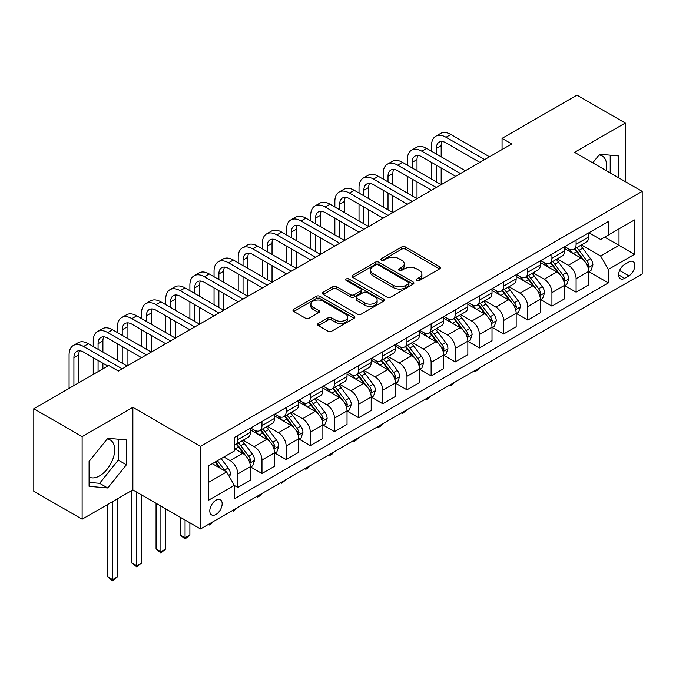 <?xml version="1.0" encoding="UTF-8"?>
<svg xmlns="http://www.w3.org/2000/svg" width="676" height="676" viewBox="0 0 676 676"><rect width="100%" height="100%" fill="white"/><g stroke="black" fill="none" stroke-linecap="round" stroke-linejoin="round"><path stroke-width="1.01" d="M416.771 280.532A1.876 1.082 0 0 0 419.433 280.532L439.586 268.887A2.687 1.546 0 0 0 440.372 267.797A2.687 1.546 0 0 0 439.586 266.699L405.439 246.985A2.687 1.546 0 0 0 401.645 246.985L381.484 258.621A1.876 1.082 0 0 0 380.934 259.39A1.876 1.082 0 0 0 381.484 260.159A1.876 1.082 0 0 0 384.137 260.159L386.748 258.646A8.585 4.96 0 0 1 398.891 258.646L401.738 260.294A8.585 4.96 0 0 1 404.256 263.801A8.585 4.96 0 0 1 401.738 267.299L399.127 268.811A1.876 1.082 0 0 0 398.578 269.572A1.876 1.082 0 0 0 399.127 270.341A1.876 1.082 0 0 0 401.789 270.341L404.392 268.837A8.585 4.96 0 0 1 416.534 268.837L419.382 270.476A8.585 4.96 0 0 1 421.9 273.983A8.585 4.96 0 0 1 419.382 277.49L416.771 278.994A1.876 1.082 0 0 0 416.222 279.763A1.876 1.082 0 0 0 416.771 280.532L416.771 278.994M89.08 476.977A21.319 12.312 120 0 0 99.617 475.853A21.319 12.312 120 0 0 113.543 457.06A21.319 12.312 120 0 0 110.281 439.975A21.319 12.312 120 0 0 107.129 439.011M215.982 514.461A8.746 5.053 120 0 0 221.694 506.755A8.746 5.053 120 0 0 220.359 499.75A8.746 5.053 120 0 0 215.982 500.181A8.746 5.053 120 0 0 210.27 507.887A8.746 5.053 120 0 0 211.605 514.901A8.746 5.053 120 0 0 215.982 514.461M599.071 154.99A21.319 12.312 -60 0 1 602.215 155.962A21.319 12.312 -60 0 1 606.11 170.555M318.354 323.441A2.687 1.546 0 0 0 317.568 324.539A2.687 1.546 0 0 0 318.354 325.629L327.928 331.164A2.687 1.546 0 0 0 331.73 331.164L354.114 318.235A2.687 1.546 0 0 0 354.9 317.145A2.687 1.546 0 0 0 354.114 316.047L319.959 296.333A2.687 1.546 0 0 0 316.165 296.333L293.781 309.253A2.687 1.546 0 0 0 292.995 310.352A2.687 1.546 0 0 0 293.781 311.45L305.349 318.126A2.687 1.546 0 0 0 309.152 318.126L318.726 312.599A2.687 1.546 0 0 0 319.511 311.501A2.687 1.546 0 0 0 318.726 310.411L312.988 307.09A7.174 4.141 0 0 1 310.884 304.166A7.174 4.141 0 0 1 315.32 300.338A7.174 4.141 0 0 1 323.145 301.234L345.622 314.213A7.174 4.141 0 0 1 347.726 317.145A7.174 4.141 0 0 1 343.298 320.973A7.174 4.141 0 0 1 335.473 320.078L331.73 317.914A2.687 1.546 0 0 0 327.928 317.914L318.354 323.441L318.354 325.629M132.868 407.332L82.126 436.62L33.8 408.726L33.8 491.308L82.126 519.21L132.868 489.914L200.519 528.97L200.519 446.388L132.868 407.332L132.868 489.914M625.283 181.624L625.283 123.032L574.549 152.328L642.2 191.384L200.519 446.388M625.283 123.032L576.966 95.13L502.057 138.377L502.057 149.54M33.8 408.726L108.701 365.479L118.368 371.056L511.724 143.954L502.057 138.377M386.942 297.094A2.687 1.546 0 0 0 390.736 297.094L413.12 284.173A2.687 1.546 0 0 0 413.906 283.075A2.687 1.546 0 0 0 413.12 281.985L378.974 262.263A2.687 1.546 0 0 0 375.172 262.263L352.787 275.191A2.687 1.546 0 0 0 352.002 276.281A2.687 1.546 0 0 0 352.787 277.38L386.942 297.094M346.991 280.937A1.876 1.082 0 0 1 348.9 281.199L348.9 278.968L383.622 299.012A2.687 1.546 0 0 1 384.407 300.11A2.687 1.546 0 0 1 383.622 301.209L361.229 314.129A2.687 1.546 0 0 1 357.435 314.129L323.28 294.415L323.28 292.226A2.687 1.546 0 0 0 322.494 293.316A2.687 1.546 0 0 0 323.28 294.415M323.28 292.226L332.862 286.692A2.687 1.546 0 0 1 336.656 286.692L350.506 294.685A2.687 1.546 0 0 0 354.308 294.685L360.663 291.018A2.687 1.546 0 0 0 361.449 289.92A2.687 1.546 0 0 0 360.663 288.829L346.239 280.506A1.876 1.082 0 0 1 345.69 279.737A1.876 1.082 0 0 1 346.847 278.732A1.876 1.082 0 0 1 348.9 278.968M628.866 262.026L624.607 264.485A8.475 4.893 120 0 0 619.072 271.955A8.475 4.893 120 0 0 620.374 278.74A8.475 4.893 120 0 0 624.607 278.326L628.866 275.867A8.475 4.893 120 0 0 634.401 268.397A8.475 4.893 120 0 0 633.099 261.612A8.475 4.893 120 0 0 628.866 262.026M200.519 528.97L642.2 273.966L642.2 191.384M588.948 232.73L600.643 239.481L608.375 235.02L608.375 221.517L234.344 437.465L234.344 450.968L208.25 466.026L208.25 500.401L234.344 485.334L234.344 498.837L608.375 282.898L608.375 269.394L600.643 256.001L581.419 244.906M608.375 235.02L634.468 219.953L634.468 254.328L608.375 269.394M82.126 436.62L82.126 519.21M604.699 237.141L619.005 245.396L619.005 228.885L634.468 219.953M600.643 256.001L619.005 245.396L634.468 254.328M208.25 482.546L226.612 471.949L212.306 463.685M234.344 485.452L237.825 487.455L237.825 473.952A10.934 6.312 -120 0 0 230.094 460.559L223.908 456.993M237.825 487.455L250.39 480.205L250.39 466.702A10.934 6.312 -120 0 0 242.659 453.309L234.344 448.509M250.678 466.981L261.984 473.504L261.984 460.001A10.934 6.312 -120 0 0 254.252 446.616L243.149 440.203M261.984 473.504L274.549 466.254L274.549 452.751A10.934 6.312 -120 0 0 266.817 439.358L250.39 429.868M274.836 453.03L286.151 459.562L286.151 446.059A10.934 6.312 -120 0 0 278.419 432.665L267.316 426.252M286.151 459.562L298.716 452.303L298.716 438.8A10.934 6.312 -120 0 0 290.984 425.407L274.549 415.926M299.003 439.079L310.309 445.611L310.309 432.108A10.934 6.312 -120 0 0 302.578 418.714L291.474 412.301M310.309 445.611L322.875 438.352L322.875 424.849A10.934 6.312 -120 0 0 315.143 411.456L298.716 401.975M323.162 425.128L334.476 431.66L334.476 418.157A10.934 6.312 -120 0 0 326.745 404.763L315.641 398.35M334.476 431.66L347.033 424.401L347.033 410.898A10.934 6.312 -120 0 0 339.301 397.505L322.875 388.024M347.329 411.177L358.635 417.709L358.635 404.206A10.934 6.312 -120 0 0 350.903 390.812L339.8 384.407M358.635 417.709L371.2 410.459L371.2 396.947A10.934 6.312 -120 0 0 363.468 383.562L347.033 374.073M371.487 397.235L382.793 403.758L382.793 390.255A10.934 6.312 -120 0 0 375.062 376.862L363.967 370.456M382.793 403.758L395.359 396.508L395.359 383.005A10.934 6.312 -120 0 0 387.627 369.611L371.2 360.122M395.654 383.284L406.96 389.807L406.96 376.304A10.934 6.312 -120 0 0 399.229 362.911L388.125 356.505M406.96 389.807L419.526 382.557L419.526 369.054A10.934 6.312 -120 0 0 411.794 355.66L395.359 346.171M419.813 369.333L431.119 375.856L431.119 362.353A10.934 6.312 -120 0 0 423.387 348.96L412.284 342.555M431.119 375.856L443.684 368.606L443.684 355.103A10.934 6.312 -120 0 0 435.952 341.71L419.526 332.22M443.971 355.382L455.286 361.913L455.286 348.402A10.934 6.312 -120 0 0 447.554 335.017L436.451 328.604M455.286 361.913L467.843 354.655L467.843 341.152A10.934 6.312 -120 0 0 460.111 327.759L443.684 318.278M468.138 341.431L479.445 347.963L479.445 334.459A10.934 6.312 -120 0 0 471.713 321.066L460.61 314.653M479.445 347.963L492.01 340.704L492.01 327.201A10.934 6.312 -120 0 0 484.278 313.808L467.843 304.327M492.297 327.48L503.603 334.012L503.603 320.509A10.934 6.312 -120 0 0 495.871 307.115L484.776 300.702M503.603 334.012L516.168 326.753L516.168 313.25A10.934 6.312 -120 0 0 508.437 299.857L492.01 290.376M516.464 313.529L527.77 320.061L527.77 306.558A10.934 6.312 -120 0 0 520.038 293.164L508.935 286.751M527.77 320.061L540.335 312.802L540.335 299.299A10.934 6.312 -120 0 0 532.603 285.914L516.168 276.425M540.623 299.578L551.929 306.11L551.929 292.607A10.934 6.312 -120 0 0 544.197 279.213L533.094 272.808M551.929 306.11L564.494 298.86L564.494 285.356A10.934 6.312 -120 0 0 556.762 271.963L540.335 262.474M564.781 285.635L576.096 292.159L576.096 278.656A10.934 6.312 -120 0 0 568.364 265.262L557.261 258.857M576.096 292.159L588.661 284.909L588.661 271.406A10.934 6.312 -120 0 0 580.929 258.012L564.494 248.523M564.781 246.681L568.364 248.751A10.934 6.312 -120 0 0 573.831 249.292A10.934 6.312 -120 0 0 576.096 244.281L576.096 240.157M540.623 260.632L544.197 262.694A10.934 6.312 -120 0 0 549.664 263.243A10.934 6.312 -120 0 0 551.929 258.232L551.929 254.108M516.464 274.583L520.038 276.645A10.934 6.312 -120 0 0 525.505 277.185A10.934 6.312 -120 0 0 527.77 272.183L527.77 268.051M492.297 288.534L495.871 290.595A10.934 6.312 -120 0 0 501.338 291.136A10.934 6.312 -120 0 0 503.603 286.134L503.603 282.002M468.138 302.485L471.713 304.546A10.934 6.312 -120 0 0 477.18 305.087A10.934 6.312 -120 0 0 479.445 300.085L479.445 295.953M443.971 316.436L447.554 318.497A10.934 6.312 -120 0 0 453.021 319.038A10.934 6.312 -120 0 0 455.286 314.036L455.286 309.904M419.813 330.378L423.387 332.448A10.934 6.312 -120 0 0 428.854 332.989A10.934 6.312 -120 0 0 431.119 327.987L431.119 323.855M395.654 344.329L399.229 346.399A10.934 6.312 -120 0 0 404.696 346.94A10.934 6.312 -120 0 0 406.96 341.929L406.96 337.806M371.487 358.28L375.062 360.35A10.934 6.312 -120 0 0 380.529 360.891A10.934 6.312 -120 0 0 382.793 355.88L382.793 351.757M347.329 372.231L350.903 374.293A10.934 6.312 -120 0 0 356.37 374.842A10.934 6.312 -120 0 0 358.635 369.831L358.635 365.699M323.162 386.182L326.745 388.244A10.934 6.312 -120 0 0 332.212 388.784A10.934 6.312 -120 0 0 334.476 383.782L334.476 379.65M299.003 400.133L302.578 402.195A10.934 6.312 -120 0 0 308.045 402.735A10.934 6.312 -120 0 0 310.309 397.733L310.309 393.601M274.836 414.084L278.419 416.146A10.934 6.312 -120 0 0 283.886 416.686A10.934 6.312 -120 0 0 286.151 411.684L286.151 407.552M250.678 428.035L254.252 430.097A10.934 6.312 -120 0 0 259.719 430.637A10.934 6.312 -120 0 0 261.984 425.635L261.984 421.503M588.948 271.684L608.375 282.898M573.831 249.292L586.396 242.033A10.934 6.312 -120 0 0 588.661 237.031L588.661 232.899M549.664 263.243L562.229 255.984A10.934 6.312 -120 0 0 564.494 250.982L564.494 246.85M525.505 277.185L538.071 269.935A10.934 6.312 -120 0 0 540.335 264.933L540.335 260.801M501.338 291.136L513.904 283.886A10.934 6.312 -120 0 0 516.168 278.875L516.168 274.752M477.18 305.087L489.745 297.837A10.934 6.312 -120 0 0 492.01 292.826L492.01 288.703M453.021 319.038L465.578 311.788A10.934 6.312 -120 0 0 467.843 306.777L467.843 302.654M428.854 332.989L441.42 325.731A10.934 6.312 -120 0 0 443.684 320.728L443.684 316.596M404.696 346.94L417.261 339.682A10.934 6.312 -120 0 0 419.526 334.679L419.526 330.547M380.529 360.891L393.094 353.632A10.934 6.312 -120 0 0 395.359 348.63L395.359 344.498M356.37 374.842L368.935 367.583A10.934 6.312 -120 0 0 371.2 362.581L371.2 358.449M332.212 388.784L344.768 381.534A10.934 6.312 -120 0 0 347.033 376.532L347.033 372.4M308.045 402.735L320.61 395.485A10.934 6.312 -120 0 0 322.875 390.475L322.875 386.351M283.886 416.686L296.451 409.436A10.934 6.312 -120 0 0 298.716 404.425L298.716 400.302M259.719 430.637L272.284 423.387A10.934 6.312 -120 0 0 274.549 418.376L274.549 414.244M234.344 445.028A10.934 6.312 -120 0 0 235.561 444.588L248.126 437.33A10.934 6.312 -120 0 0 250.39 432.327L250.39 428.195M235.561 444.588A10.934 6.312 -120 0 0 237.825 439.577L237.825 435.454M226.612 471.949L234.344 485.334M618.329 177.602L618.329 155.903L599.671 154.238L592.759 162.84M89.08 486.331L107.737 487.996L126.387 464.792L126.387 439.924L107.737 438.259L89.08 461.463L89.08 486.331M610.208 172.912L610.208 155.184M89.08 482.368L99.617 483.315L118.275 460.111L118.275 439.197M118.275 460.111L126.387 464.792M99.617 483.315L107.737 487.996M417.523 280.793L419.382 279.72A8.585 4.96 0 0 0 421.9 276.214L421.9 273.983M404.256 263.801L404.256 266.031A8.585 4.96 0 0 1 401.738 269.538L399.879 270.611M439.552 268.913L405.439 249.216A2.687 1.546 0 0 0 401.645 249.216L382.236 260.421M413.087 284.19L378.974 264.493A2.687 1.546 0 0 0 375.172 264.493L352.821 277.405M408.38 283.844A1.876 1.082 0 0 0 408.929 283.075A1.876 1.082 0 0 0 408.38 282.306L378.399 265A1.876 1.082 0 0 0 375.746 265L372.991 266.589A8.585 4.96 0 0 0 370.482 270.096A8.585 4.96 0 0 0 372.991 273.603L393.483 285.433A8.585 4.96 0 0 0 405.625 285.433L408.38 283.844L408.38 286.075A1.876 1.082 0 0 0 408.929 285.306L408.929 283.075M370.482 270.096L370.482 272.327A8.585 4.96 0 0 0 372.991 275.833L372.991 273.603M408.38 286.075L405.625 287.663A8.585 4.96 0 0 1 393.483 287.663L372.991 275.833M323.322 294.432L332.862 288.922L332.862 286.692M361.449 289.92L361.449 292.159A2.687 1.546 0 0 1 360.663 293.249L354.308 296.916A2.687 1.546 0 0 1 350.506 296.916L336.656 288.922A2.687 1.546 0 0 0 332.862 288.922M348.9 281.199L383.579 301.226M364.879 302.983A7.174 4.141 0 0 0 372.704 303.887A7.174 4.141 0 0 0 377.132 300.06A7.174 4.141 0 0 0 375.036 297.127L367.11 292.556A2.687 1.546 0 0 0 363.316 292.556L356.962 296.223A2.687 1.546 0 0 0 356.176 297.313A2.687 1.546 0 0 0 356.962 298.412L364.879 302.983L364.879 305.214A7.174 4.141 0 0 0 372.704 306.118A7.174 4.141 0 0 0 377.132 302.29L377.132 300.06M356.176 297.313L356.176 299.553A2.687 1.546 0 0 0 356.962 300.643L356.962 298.412M364.879 305.214L356.962 300.643M347.726 317.145L347.726 319.376A7.174 4.141 0 0 1 343.298 323.204A7.174 4.141 0 0 1 335.473 322.308L331.73 320.145A2.687 1.546 0 0 0 327.928 320.145L318.388 325.655M310.884 304.166L310.884 306.397A7.174 4.141 0 0 0 312.988 309.329L312.988 307.09M318.692 312.616L312.988 309.329M354.08 318.261L319.959 298.564A2.687 1.546 0 0 0 316.165 298.564L293.815 311.467M588.661 271.853L590.976 270.51L592.911 264.933A7.242 4.183 -120 0 0 590.596 258.764L582.695 248.219A20.914 12.075 -120 0 0 580.414 245.489M572.564 253.179A20.914 12.075 -120 0 0 568.279 248.7M587.993 267.409L588.999 265.237A7.242 4.183 -120 0 0 586.92 260.885L579.028 250.34A20.914 12.075 -120 0 0 576.746 247.602M574.794 248.726A17.356 10.022 60 0 1 577.65 251.971L584.334 260.894M574.423 248.945A20.914 12.075 60 0 1 576.704 251.675L581.96 258.688M479.571 367.862L476.935 370.507L475 371.623L474.028 371.065M475 370.499L475 371.623M431.508 151.213L431.508 145.627A20.5 11.838 60 0 1 435.75 136.248L440.583 133.459A20.5 11.838 60 0 1 450.833 134.473L489.492 156.79M435.75 136.248A20.5 11.838 60 0 1 446.008 137.262L484.667 159.578M479.833 162.367L446.008 142.839A13.672 7.892 -120 0 0 439.172 142.163A13.672 7.892 -120 0 0 436.341 148.424L436.341 154.001M442.028 141.529A13.672 7.892 -120 0 0 441.175 145.627L441.175 156.79M436.341 165.164L436.341 181.903M441.175 167.952L441.175 184.692L402.516 162.367L397.682 165.164L436.341 187.48M431.508 179.106L431.508 162.367M564.494 285.796L566.818 284.461L568.744 278.875A7.242 4.183 -120 0 0 566.437 272.707L558.537 262.17A20.914 12.075 -120 0 0 556.255 259.432M548.397 267.13A20.914 12.075 -120 0 0 544.121 262.651M563.835 281.36L564.832 279.188A7.242 4.183 -120 0 0 562.762 274.828L554.861 264.291A20.914 12.075 -120 0 0 552.579 261.553M550.636 262.677A17.356 10.022 60 0 1 553.483 265.921L560.167 274.845M550.264 262.896A20.914 12.075 60 0 1 552.545 265.626L557.793 272.639M455.413 381.813L450.833 385.574L449.87 385.007M450.833 384.45L450.833 385.574M540.335 299.747L542.651 298.412L544.586 292.826A7.242 4.183 -120 0 0 542.27 286.658L534.378 276.121A20.914 12.075 -120 0 0 532.096 273.383M524.238 281.081A20.914 12.075 -120 0 0 519.954 276.602M539.676 295.311L540.673 293.139A7.242 4.183 -120 0 0 538.603 288.779L530.702 278.242A20.914 12.075 -120 0 0 528.421 275.504M526.477 276.628A17.356 10.022 60 0 1 529.325 279.872L536.009 288.787M526.097 276.847A20.914 12.075 60 0 1 528.378 279.577L533.634 286.59M431.246 395.764L426.674 399.524L425.703 398.958M426.674 398.401L426.674 399.524M516.168 313.698L518.492 312.363L520.419 306.777A7.242 4.183 -120 0 0 518.112 300.609L510.211 290.072A20.914 12.075 -120 0 0 507.93 287.334M500.079 295.032A20.914 12.075 -120 0 0 495.795 290.553M515.509 309.262L516.515 307.09A7.242 4.183 -120 0 0 514.436 302.73L506.544 292.184A20.914 12.075 -120 0 0 504.262 289.455M502.31 290.579A17.356 10.022 60 0 1 505.158 293.815L511.842 302.738M501.938 290.798A20.914 12.075 60 0 1 504.22 293.528L509.467 300.533M407.087 409.715L402.516 413.467L401.544 412.909M402.516 412.352L402.516 413.467M407.349 165.164L407.349 159.578A20.5 11.838 60 0 1 411.591 150.199L416.424 147.402A20.5 11.838 60 0 1 426.674 148.424L465.333 170.741M411.591 150.199A20.5 11.838 60 0 1 421.841 151.213L460.5 173.529M455.666 176.318L421.841 156.79A13.672 7.892 -120 0 0 415.005 156.114A13.672 7.892 -120 0 0 412.174 162.367L412.174 167.952M417.869 155.48A13.672 7.892 -120 0 0 417.007 159.578L417.007 170.741M412.174 179.106L412.174 195.846M417.007 181.903L417.007 198.643L378.349 176.318L373.515 179.106L412.174 201.431M407.349 193.057L407.349 176.318M431.508 190.269L397.682 170.741A13.672 7.892 -120 0 0 390.846 170.065A13.672 7.892 -120 0 0 388.016 176.318L388.016 181.903M393.702 169.431A13.672 7.892 -120 0 0 392.849 173.529L392.849 184.692M388.016 193.057L388.016 209.797M392.849 195.854L392.849 212.594L354.19 190.269L349.357 193.057L388.016 215.382M383.182 207.008L383.182 190.269M383.182 179.106L383.182 173.529A20.5 11.838 60 0 1 387.433 164.141A20.5 11.838 60 0 1 397.682 165.164M387.433 164.141L392.257 161.353A20.5 11.838 60 0 1 402.516 162.367M407.341 204.22L373.515 184.692A13.672 7.892 -120 0 0 366.688 184.016A13.672 7.892 -120 0 0 363.857 190.269L363.857 195.846M369.544 183.382A13.672 7.892 -120 0 0 368.682 187.48L368.682 198.643M363.857 207.008L363.857 223.748M368.682 209.797L368.682 226.536L330.023 204.22L325.198 207.008L363.857 229.333M359.024 220.959L359.024 204.22M359.024 193.057L359.024 187.48A20.5 11.838 60 0 1 363.265 178.092A20.5 11.838 60 0 1 373.515 179.106M363.265 178.092L368.099 175.304A20.5 11.838 60 0 1 378.349 176.318M492.01 327.649L494.325 326.305L496.26 320.728A7.242 4.183 -120 0 0 493.945 314.56L486.052 304.014A20.914 12.075 -120 0 0 483.771 301.285M475.912 308.983A20.914 12.075 -120 0 0 471.637 304.504M491.351 323.212L492.348 321.041A7.242 4.183 -120 0 0 490.277 316.681L482.377 306.135A20.914 12.075 -120 0 0 480.095 303.406M478.152 304.53A17.356 10.022 60 0 1 480.999 307.766L487.683 316.689M477.78 304.741A20.914 12.075 60 0 1 480.061 307.479L485.309 314.484M382.92 423.658L380.284 426.303L378.349 427.418L377.385 426.86M378.349 426.303L378.349 427.418M383.182 218.171L349.357 198.643A13.672 7.892 -120 0 0 342.521 197.967A13.672 7.892 -120 0 0 339.69 204.22L339.69 209.797M345.377 197.333A13.672 7.892 -120 0 0 344.523 201.431L344.523 212.594M339.69 220.959L339.69 237.698M344.523 223.748L344.523 240.487L305.865 218.171L301.031 220.959L339.69 243.275M334.857 234.91L334.857 218.171M334.857 207.008L334.857 201.431A20.5 11.838 60 0 1 339.107 192.043A20.5 11.838 60 0 1 349.357 193.057M339.107 192.043L343.94 189.255A20.5 11.838 60 0 1 354.19 190.269M467.843 341.6L470.166 340.256L472.102 334.679A7.242 4.183 -120 0 0 469.786 328.511L461.885 317.965A20.914 12.075 -120 0 0 459.604 315.236M451.754 322.934A20.914 12.075 -120 0 0 447.47 318.447M467.184 337.163L468.189 334.983A7.242 4.183 -120 0 0 466.11 330.632L458.218 320.086A20.914 12.075 -120 0 0 455.937 317.357M453.985 318.48A17.356 10.022 60 0 1 456.841 321.717L463.525 330.64M453.613 318.692A20.914 12.075 60 0 1 455.894 321.43L461.15 328.435M358.762 437.609L356.125 440.253L354.19 441.369L353.218 440.811M354.19 440.253L354.19 441.369M443.684 355.551L446.008 354.207L447.935 348.63A7.242 4.183 -120 0 0 445.628 342.462L437.727 331.916A20.914 12.075 -120 0 0 435.445 329.187M427.587 336.885A20.914 12.075 -120 0 0 423.311 332.398M443.025 351.114L444.022 348.934A7.242 4.183 -120 0 0 441.952 344.583L434.051 334.037A20.914 12.075 -120 0 0 431.77 331.308M429.826 332.431A17.356 10.022 60 0 1 432.674 335.668L439.358 344.591M429.454 332.643A20.914 12.075 60 0 1 431.736 335.38L436.983 342.386M334.603 451.56L331.958 454.204L330.023 455.32L329.06 454.762M330.023 454.204L330.023 455.32M419.526 369.502L421.841 368.158L423.776 362.581A7.242 4.183 -120 0 0 421.461 356.413L413.568 345.867A20.914 12.075 -120 0 0 411.287 343.138M403.428 350.827A20.914 12.075 -120 0 0 399.144 346.349M418.866 365.057L419.864 362.885A7.242 4.183 -120 0 0 417.793 358.534L409.893 347.988A20.914 12.075 -120 0 0 407.611 345.259M405.668 346.374A17.356 10.022 60 0 1 408.515 349.619L415.199 358.542M405.287 346.594A20.914 12.075 60 0 1 407.569 349.323L412.825 356.337M310.436 465.51L307.8 468.155L305.865 469.271L304.893 468.713M305.865 468.155L305.865 469.271M395.359 383.444L397.682 382.109L399.609 376.532A7.242 4.183 -120 0 0 397.302 370.363L389.401 359.818A20.914 12.075 -120 0 0 387.12 357.08M379.27 364.778A20.914 12.075 -120 0 0 374.986 360.3M394.7 379.008L395.705 376.836A7.242 4.183 -120 0 0 393.626 372.476L385.734 361.939A20.914 12.075 -120 0 0 383.444 359.201M381.501 360.325A17.356 10.022 60 0 1 384.348 363.57L391.032 372.493M381.129 360.545A20.914 12.075 60 0 1 383.41 363.274L388.658 370.287M286.278 479.461L281.706 483.222L280.734 482.664M281.706 482.098L281.706 483.222M371.2 397.395L373.515 396.06L375.45 390.475A7.242 4.183 -120 0 0 373.135 384.306L365.243 373.769A20.914 12.075 -120 0 0 362.961 371.031M355.103 378.729A20.914 12.075 -120 0 0 350.819 374.25M370.541 392.959L371.538 390.787A7.242 4.183 -120 0 0 369.468 386.427L361.567 375.89A20.914 12.075 -120 0 0 359.286 373.152M357.342 374.276A17.356 10.022 60 0 1 360.19 377.521L366.874 386.435M356.97 374.496A20.914 12.075 60 0 1 359.252 377.225L364.499 384.238M262.111 493.412L259.474 496.057L257.539 497.173L256.576 496.607M257.539 496.049L257.539 497.173M359.024 232.121L325.198 212.594A13.672 7.892 -120 0 0 318.362 211.909A13.672 7.892 -120 0 0 315.531 218.171L315.531 223.748M321.218 211.284A13.672 7.892 -120 0 0 320.365 215.382L320.365 226.536M315.531 234.91L315.531 251.649M320.365 237.698L320.365 254.438L281.706 232.121L276.873 234.91L315.531 257.226M310.698 248.861L310.698 232.121M310.698 220.959L310.698 215.382A20.5 11.838 60 0 1 314.94 205.994A20.5 11.838 60 0 1 325.198 207.008M314.94 205.994L319.773 203.206A20.5 11.838 60 0 1 330.023 204.22M334.857 246.072L301.031 226.536A13.672 7.892 -120 0 0 294.195 225.86A13.672 7.892 -120 0 0 291.364 232.121L291.364 237.698M297.06 225.235A13.672 7.892 -120 0 0 296.198 229.333L296.198 240.487M291.364 248.861L291.364 265.6M296.198 251.649L296.198 268.389L257.539 246.072L252.706 248.861L291.364 271.177M286.531 262.812L286.531 246.072M286.531 234.91L286.531 229.333A20.5 11.838 60 0 1 290.781 219.945A20.5 11.838 60 0 1 301.031 220.959M290.781 219.945L295.615 217.157A20.5 11.838 60 0 1 305.865 218.171M310.698 260.015L276.873 240.487A13.672 7.892 -120 0 0 270.037 239.811A13.672 7.892 -120 0 0 267.206 246.072L267.206 251.649M272.893 239.186A13.672 7.892 -120 0 0 272.039 243.275L272.039 254.438M267.206 262.812L267.206 279.551M272.039 265.6L272.039 282.34L233.381 260.015L228.547 262.812L267.206 285.128M262.373 276.763L262.373 260.015M262.373 248.861L262.373 243.275A20.5 11.838 60 0 1 266.623 233.896A20.5 11.838 60 0 1 276.873 234.91M266.623 233.896L271.448 231.107A20.5 11.838 60 0 1 281.706 232.121M286.531 273.966L252.706 254.438A13.672 7.892 -120 0 0 245.878 253.762A13.672 7.892 -120 0 0 243.047 260.023L243.047 265.6M248.734 253.128A13.672 7.892 -120 0 0 247.872 257.226L247.872 268.389M243.047 276.763L243.047 293.502M247.872 279.551L247.872 296.291L209.214 273.966L204.38 276.763L243.039 299.079M238.214 290.705L238.214 273.966M238.214 262.812L238.214 257.226A20.5 11.838 60 0 1 242.456 247.847A20.5 11.838 60 0 1 252.706 248.861M242.456 247.847L247.289 245.05A20.5 11.838 60 0 1 257.539 246.072M262.373 287.917L228.547 268.389A13.672 7.892 -120 0 0 221.711 267.713A13.672 7.892 -120 0 0 218.88 273.966L218.88 279.551M224.567 267.079A13.672 7.892 -120 0 0 223.714 271.177L223.714 282.34M218.88 290.705L218.88 307.445M223.714 293.502L223.714 310.242L185.055 287.917L180.222 290.705L218.88 313.03M214.047 304.656L214.047 287.917M214.047 276.763L214.047 271.177A20.5 11.838 60 0 1 218.297 261.789A20.5 11.838 60 0 1 228.547 262.812M218.297 261.789L223.131 259.001A20.5 11.838 60 0 1 233.381 260.015M347.033 411.346L349.357 410.011L351.292 404.425A7.242 4.183 -120 0 0 348.977 398.257L341.076 387.72A20.914 12.075 -120 0 0 338.794 384.982M330.944 392.68A20.914 12.075 -120 0 0 326.66 388.201M346.374 406.91L347.38 404.738A7.242 4.183 -120 0 0 345.301 400.378L337.409 389.841A20.914 12.075 -120 0 0 335.127 387.103M333.175 388.227A17.356 10.022 60 0 1 336.031 391.463L342.715 400.386M332.803 388.446A20.914 12.075 60 0 1 335.085 391.176L340.341 398.181M237.952 507.363L233.381 511.115L232.409 510.557M233.381 510L233.381 511.115M238.214 301.868L204.38 282.34A13.672 7.892 -120 0 0 197.553 281.664A13.672 7.892 -120 0 0 194.722 287.917L194.722 293.502M200.409 281.03A13.672 7.892 -120 0 0 199.555 285.128L199.555 296.291M194.722 304.656L194.722 321.396M199.555 307.445L199.555 324.184L160.896 301.868L156.063 304.656L194.722 326.981M189.888 318.607L189.888 301.868M189.888 290.705L189.888 285.128A20.5 11.838 60 0 1 194.13 275.74A20.5 11.838 60 0 1 204.38 276.763M194.13 275.74L198.964 272.952A20.5 11.838 60 0 1 209.214 273.966M322.875 425.297L325.198 423.962L327.125 418.376A7.242 4.183 -120 0 0 324.818 412.208L316.917 401.662A20.914 12.075 -120 0 0 314.636 398.933M306.777 406.631A20.914 12.075 -120 0 0 302.502 402.152M322.215 420.861L323.212 418.689A7.242 4.183 -120 0 0 321.142 414.329L313.241 403.783A20.914 12.075 -120 0 0 310.96 401.054M309.017 402.178A17.356 10.022 60 0 1 311.864 405.414L318.548 414.337M308.645 402.389A20.914 12.075 60 0 1 310.926 405.127L316.174 412.132M213.793 521.306L211.149 523.951L209.214 525.066L208.25 524.508M209.214 523.951L209.214 525.066M214.047 315.819L180.222 296.291A13.672 7.892 -120 0 0 173.386 295.615A13.672 7.892 -120 0 0 170.555 301.868L170.555 307.445M176.242 294.981A13.672 7.892 -120 0 0 175.388 299.079L175.388 310.242M170.555 318.607L170.555 335.347M175.388 321.396L175.388 338.135L136.729 315.819L131.896 318.607L170.555 340.924M165.721 332.558L165.721 315.819M165.721 304.656L165.721 299.079A20.5 11.838 60 0 1 169.972 289.691A20.5 11.838 60 0 1 180.222 290.705M169.972 289.691L174.805 286.903A20.5 11.838 60 0 1 185.055 287.917M298.716 439.248L301.031 437.904L302.966 432.327A7.242 4.183 -120 0 0 300.651 426.159L292.759 415.613A20.914 12.075 -120 0 0 290.469 412.884M282.619 420.582A20.914 12.075 -120 0 0 278.335 416.103M298.048 434.812L299.054 432.64A7.242 4.183 -120 0 0 296.984 428.28L289.083 417.734A20.914 12.075 -120 0 0 286.801 415.005M284.858 416.129A17.356 10.022 60 0 1 287.706 419.365L294.39 428.288M284.478 416.34A20.914 12.075 60 0 1 286.759 419.078L292.015 426.083M185.055 520.047L185.055 537.792L189.888 535.003L189.888 522.835M189.888 535.003L185.055 539.017L180.222 535.003L180.222 517.258M180.222 535.003L185.055 537.792L185.055 539.017M189.888 329.77L156.063 310.242A13.672 7.892 -120 0 0 149.227 309.557A13.672 7.892 -120 0 0 146.396 315.819L146.396 321.396M152.083 308.932A13.672 7.892 -120 0 0 151.23 313.03L151.23 324.184M146.396 332.558L146.396 349.298M151.23 335.347L151.23 352.086L112.571 329.77L107.737 332.558L146.396 354.875M141.563 346.509L141.563 329.77M141.563 318.607L141.563 313.03A20.5 11.838 60 0 1 145.805 303.642A20.5 11.838 60 0 1 156.063 304.656M145.805 303.642L150.638 300.854A20.5 11.838 60 0 1 160.896 301.868M274.549 453.199L276.873 451.855L278.799 446.278A7.242 4.183 -120 0 0 276.492 440.11L268.592 429.564A20.914 12.075 -120 0 0 266.31 426.835M258.452 434.533A20.914 12.075 -120 0 0 254.176 430.046M273.89 448.763L274.895 446.582A7.242 4.183 -120 0 0 272.817 442.231L264.916 431.685A20.914 12.075 -120 0 0 262.634 428.956M260.691 430.08A17.356 10.022 60 0 1 263.539 433.316L270.223 442.239M260.319 430.291A20.914 12.075 60 0 1 262.601 433.029L267.848 440.034M160.896 506.096L160.896 551.743L165.721 548.954L165.721 508.884M165.721 548.954L160.896 552.968L156.063 548.954L156.063 503.307M156.063 548.954L160.896 551.743L160.896 552.968M165.721 343.721L131.896 324.184A13.672 7.892 -120 0 0 125.06 323.508A13.672 7.892 -120 0 0 122.229 329.77L122.229 335.347M127.925 322.883A13.672 7.892 -120 0 0 127.063 326.981L127.063 338.135M122.229 346.509L122.229 363.249M127.063 349.298L127.063 366.037L88.404 343.721L83.57 346.509L122.229 368.826M117.404 360.46L117.404 343.721M117.404 332.558L117.404 326.981A20.5 11.838 60 0 1 121.646 317.593A20.5 11.838 60 0 1 131.896 318.607M121.646 317.593L126.48 314.805A20.5 11.838 60 0 1 136.729 315.819M250.39 467.15L252.706 465.806L254.641 460.229A7.242 4.183 -120 0 0 252.325 454.061L244.433 443.515A20.914 12.075 -120 0 0 242.152 440.786M249.731 462.714L250.728 460.533A7.242 4.183 -120 0 0 248.658 456.182L240.757 445.636A20.914 12.075 -120 0 0 238.476 442.907M236.532 444.031A17.356 10.022 60 0 1 239.38 447.267L246.064 456.19M236.161 444.242A20.914 12.075 60 0 1 238.442 446.971L243.69 453.985M136.729 492.145L136.729 565.694L141.563 562.897L141.563 494.933M141.563 562.897L136.729 566.919L131.896 562.897L131.896 490.472M131.896 562.897L136.729 565.694L136.729 566.919M141.563 357.672L107.737 338.135A13.672 7.892 -120 0 0 100.901 337.459A13.672 7.892 -120 0 0 98.071 343.721L98.071 349.298M103.758 336.834A13.672 7.892 -120 0 0 102.904 340.932L102.904 352.086M98.071 360.46L98.071 371.614M102.904 363.249L102.904 368.826M93.237 374.411L93.237 357.672M93.237 346.509L93.237 340.932A20.5 11.838 60 0 1 97.488 331.544A20.5 11.838 60 0 1 107.737 332.558M97.488 331.544L102.321 328.756A20.5 11.838 60 0 1 112.571 329.77M229.51 476.969L230.482 474.18A7.242 4.183 -120 0 0 228.167 468.012L221.12 458.598M225.15 471.104A7.242 4.183 -120 0 0 224.491 470.133L217.444 460.719M215.627 461.767L220.697 468.527M215.129 462.063L219.421 467.792M112.571 501.634L112.571 579.645L117.404 576.848L117.404 498.837M117.404 576.848L112.571 580.87L107.737 576.848L107.737 504.423M107.737 576.848L112.571 579.645L112.571 580.87M107.737 366.037L83.57 352.086A13.672 7.892 -120 0 0 76.743 351.41A13.672 7.892 -120 0 0 73.912 357.672L73.912 385.565M79.599 350.776A13.672 7.892 -120 0 0 78.746 354.875L78.746 382.777M69.079 388.354L69.079 354.875A20.5 11.838 60 0 1 73.321 345.495A20.5 11.838 60 0 1 83.57 346.509M73.321 345.495L78.154 342.707A20.5 11.838 60 0 1 88.404 343.721M230.094 460.559L242.659 453.309M254.252 446.616L266.817 439.358M278.419 432.665L290.984 425.407M302.578 418.714L315.143 411.456M326.745 404.763L339.301 397.505M350.903 390.812L363.468 383.562M375.062 376.862L387.627 369.611M399.229 362.911L411.794 355.66M423.387 348.96L435.952 341.71M447.554 335.017L460.111 327.759M471.713 321.066L484.278 313.808M495.871 307.115L508.437 299.857M520.038 293.164L532.603 285.914M544.197 279.213L556.762 271.963M568.364 265.262L580.929 258.012M576.096 244.281L588.661 237.031M576.096 278.656L588.661 271.406M551.929 292.607L564.494 285.356M551.929 258.232L564.494 250.982M527.77 306.558L540.335 299.299M527.77 272.183L540.335 264.933M503.603 320.509L516.168 313.25M503.603 286.134L516.168 278.875M479.445 334.459L492.01 327.201M479.445 300.085L492.01 292.826M455.286 348.402L467.843 341.152M455.286 314.036L467.843 306.777M431.119 362.353L443.684 355.103M431.119 327.987L443.684 320.728M406.96 376.304L419.526 369.054M406.96 341.929L419.526 334.679M382.793 390.255L395.359 383.005M382.793 355.88L395.359 348.63M358.635 404.206L371.2 396.947M358.635 369.831L371.2 362.581M334.476 418.157L347.033 410.898M334.476 383.782L347.033 376.532M310.309 432.108L322.875 424.849M310.309 397.733L322.875 390.475M286.151 446.059L298.716 438.8M286.151 411.684L298.716 404.425M261.984 460.001L274.549 452.751M261.984 425.635L274.549 418.376M237.825 473.952L250.39 466.702M237.825 439.577L250.39 432.327M619.596 270.518L628.866 275.867M618.616 274.862L624.607 278.326M419.382 279.72L419.382 277.49M399.127 270.341L399.127 268.811M401.738 269.538L401.738 267.299M381.484 260.159L381.484 258.621M401.645 249.216L401.645 246.985M405.439 249.216L405.439 246.985M439.586 268.887L439.586 266.699M352.787 277.38L352.787 275.191M375.172 264.493L375.172 262.263M378.974 264.493L378.974 262.263M413.12 284.173L413.12 281.985M393.483 287.663L393.483 285.433M405.625 287.663L405.625 285.433M336.656 288.922L336.656 286.692M350.506 296.916L350.506 294.685M354.308 296.916L354.308 294.685M360.663 293.249L360.663 291.018M383.622 301.209L383.622 299.012M327.928 320.145L327.928 317.914M331.73 320.145L331.73 317.914M335.473 322.308L335.473 320.078M318.726 312.599L318.726 310.411M293.781 311.45L293.781 309.253M316.165 298.564L316.165 296.333M319.959 298.564L319.959 296.333M354.114 318.235L354.114 316.047M588.12 267.806L592.86 265.068M579.028 250.34L582.695 248.219M573.332 253.627L576.704 251.675M586.92 260.885L590.596 258.764M586.354 263.708L588.999 265.237M450.833 134.473L446.008 137.262M441.175 145.627L436.341 148.424M563.953 281.757L568.702 279.019M554.861 264.291L558.537 262.17M549.165 267.578L552.545 265.626M562.762 274.828L566.437 272.707M562.187 277.659L564.832 279.188M539.794 295.708L544.535 292.97M530.702 278.242L534.378 276.121M525.007 281.529L528.378 279.577M538.603 288.779L542.27 286.658M538.028 291.61L540.673 293.139M515.627 309.659L520.376 306.921M506.544 292.184L510.211 290.072M500.848 295.48L504.22 293.528M514.436 302.73L518.112 300.609M513.861 305.56L516.515 307.09M426.674 148.424L421.841 151.213M417.007 159.578L412.174 162.367M392.849 173.529L388.016 176.318M368.682 187.48L363.857 190.269M491.469 323.61L496.209 320.872M482.377 306.135L486.052 304.014M476.681 309.422L480.061 307.479M490.277 316.681L493.945 314.56M489.703 319.511L492.348 321.041M344.523 201.431L339.69 204.22M467.302 337.561L472.051 334.823M458.218 320.086L461.885 317.965M452.523 323.373L455.894 321.43M466.11 330.632L469.786 328.511M465.544 333.462L468.189 334.983M443.143 351.512L447.892 348.765M434.051 334.037L437.727 331.916M428.356 337.324L431.736 335.38M441.952 344.583L445.628 342.462M441.377 347.405L444.022 348.934M418.985 365.454L423.725 362.716M409.893 347.988L413.568 345.867M404.197 351.275L407.569 349.323M417.793 358.534L421.461 356.413M417.219 361.356L419.864 362.885M394.818 379.405L399.567 376.667M385.734 361.939L389.401 359.818M380.039 365.226L383.41 363.274M393.626 372.476L397.302 370.363M393.052 375.307L395.705 376.836M370.659 393.356L375.4 390.618M361.567 375.89L365.243 373.769M355.872 379.177L359.252 377.225M369.468 386.427L373.135 384.306M368.893 389.258L371.538 390.787M320.365 215.382L315.531 218.171M296.198 229.333L291.364 232.121M272.039 243.275L267.206 246.072M247.872 257.226L243.047 260.023M223.714 271.177L218.88 273.966M346.492 407.307L351.241 404.569M337.409 389.841L341.076 387.72M331.713 393.128L335.085 391.176M345.301 400.378L348.977 398.257M344.726 403.209L347.38 404.738M199.555 285.128L194.722 287.917M322.334 421.258L327.083 418.52M313.241 403.783L316.917 401.662M307.546 407.07L310.926 405.127M321.142 414.329L324.818 412.208M320.568 417.16L323.212 418.689M175.388 299.079L170.555 301.868M298.175 435.209L302.916 432.471M289.083 417.734L292.759 415.613M283.388 421.021L286.759 419.078M296.984 428.28L300.651 426.159M296.409 431.111L299.054 432.64M151.23 313.03L146.396 315.819M274.008 449.16L278.757 446.413M264.916 431.685L268.592 429.564M259.221 434.972L262.601 433.029M272.817 442.231L276.492 440.11M272.242 445.062L274.895 446.582M127.063 326.981L122.229 329.77M249.85 463.111L254.59 460.364M240.757 445.636L244.433 443.515M235.062 448.923L238.442 446.971M248.658 456.182L252.325 454.061M248.084 459.004L250.728 460.533M102.904 340.932L98.071 343.721M228.598 475.38L230.431 474.315M224.491 470.133L228.167 468.012M78.746 354.875L73.912 357.672"/></g></svg>
